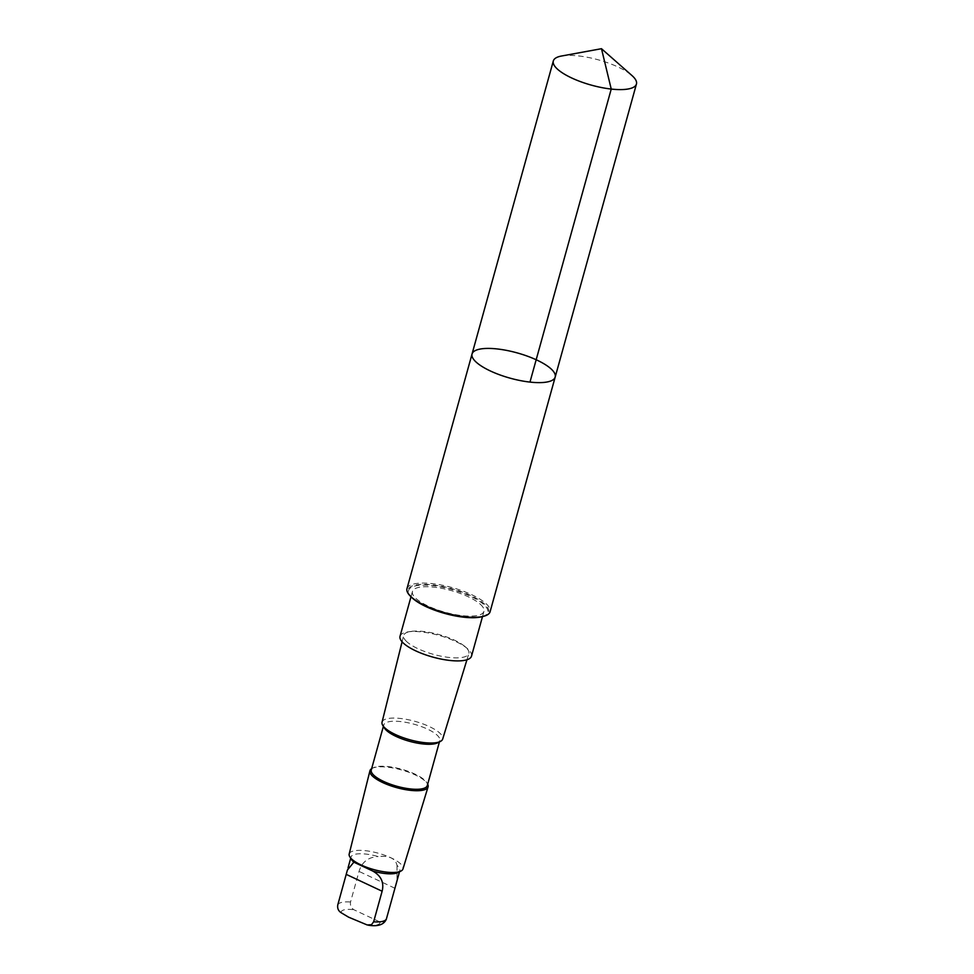 <?xml version="1.0" encoding="UTF-8"?>
<svg xmlns="http://www.w3.org/2000/svg" width="974" height="974" viewBox="0 0 974 974"><rect width="100%" height="100%" fill="white"/><g stroke="black" fill="none" stroke-linecap="round" stroke-linejoin="round"><path stroke-width="0.73" stroke-dasharray="4.87 3.65" d="M555.192 377.048A43.136 13.112 15.5 0 0 517.121 352.88A43.136 13.112 15.5 0 0 472.049 353.988M561.523 56.017A43.136 13.112 -164.5 0 1 631.968 75.546M351.651 859.75A25.324 7.695 -164.5 0 1 351.042 857.035A25.324 7.695 -164.5 0 1 378.107 856.548C389.174 855.452 395.481 858.411 397.027 865.436A25.324 7.695 -164.5 0 1 399.839 870.561A25.324 7.695 -164.5 0 1 397.903 872.582M386.434 918.847C385.18 921.867 383.05 922.926 380.067 922.025L353.891 909.74C351.151 907.963 350.043 905.382 350.543 901.997L359.029 871.413C361.878 862.087 368.233 857.132 378.107 856.548M406.974 588.661A43.136 13.112 -164.5 0 1 452.046 587.553A43.136 13.112 -164.5 0 1 490.105 611.721M406.913 641.817A33.822 10.276 -164.5 0 1 403.65 635.498A33.822 10.276 -164.5 0 1 410.626 631.456A33.822 10.276 -164.5 0 1 464.939 646.517A33.822 10.276 -164.5 0 1 465.609 647.101A33.822 10.276 -164.5 0 1 468.823 653.578A33.822 10.276 -164.5 0 1 442.196 656.403A33.822 10.276 -164.5 0 1 406.913 641.817M400.034 636.29A37.097 11.274 -164.5 0 1 407.656 631.931A37.097 11.274 -164.5 0 1 467.24 648.453A37.097 11.274 -164.5 0 1 467.983 649.098A37.097 11.274 -164.5 0 1 471.526 656.111M382.039 722.221A31.472 9.57 -164.5 0 1 414.948 721.332A31.472 9.57 -164.5 0 1 442.695 739.035M384.474 728.114A29.074 8.839 -164.5 0 1 383.756 724.985A29.074 8.839 -164.5 0 1 414.133 724.242A29.074 8.839 -164.5 0 1 439.785 740.532A29.074 8.839 -164.5 0 1 437.57 742.845M371.277 769.996A29.074 8.839 -164.5 0 1 373.505 767.682A29.074 8.839 -164.5 0 1 401.653 769.241A29.074 8.839 -164.5 0 1 426.6 782.414A29.074 8.839 -164.5 0 1 427.306 785.531M371.654 768.644A30.17 9.168 -164.5 0 1 372.251 768.303A30.17 9.168 -164.5 0 1 401.471 769.923A30.17 9.168 -164.5 0 1 427.343 783.583A30.17 9.168 -164.5 0 1 427.683 784.18M349.179 854.015A27.917 8.486 -164.5 0 1 378.362 853.236A27.917 8.486 -164.5 0 1 402.98 868.942M397.027 865.436L397.015 880.764M480.401 604.318A37.097 11.274 -164.5 0 1 483.956 611.331A37.097 11.274 -164.5 0 1 445.191 612.281A37.097 11.274 -164.5 0 1 412.452 591.498A37.097 11.274 -164.5 0 1 441.551 588.296A37.097 11.274 -164.5 0 1 480.401 604.318M482.167 616.627A41.103 12.492 15.5 0 0 485.137 615.422A41.103 12.492 15.5 0 0 483.871 604.635A41.103 12.492 15.5 0 0 435.183 585.958A41.103 12.492 15.5 0 0 409.323 594.396A41.103 12.492 15.5 0 0 411.247 596.952M337.759 904.956A25.324 7.695 -164.5 0 1 350.543 901.997M341.107 912.699A20.15 6.124 -164.5 0 1 353.891 909.74M380.067 922.025A20.15 6.124 -164.5 0 1 367.271 924.983M409.323 594.396L412.879 598.353A41.821 12.711 -164.5 0 1 412.051 597.622A41.821 12.711 -164.5 0 1 425.346 584.327A41.821 12.711 -164.5 0 1 477.857 599.266A41.821 12.711 -164.5 0 1 480.06 616.98L485.137 615.422M394.92 888.264L359.029 871.413M347.426 870.062L348.059 867.773M350.701 858.24L351.042 857.035M410.626 631.456L407.656 631.931M464.939 646.517L467.24 648.453M466.936 659.775L468.823 653.578M402.092 641.793L403.65 635.498M439.408 741.92L439.785 740.532M383.379 726.385L383.756 724.985M373.505 767.682L372.251 768.303M426.6 782.414L427.343 783.583M399.498 871.779L399.839 870.561M412.452 591.498L411.004 596.721M483.956 611.331L482.507 616.554M366.748 867.676L356.569 862.903"/><path stroke-width="1.46" d="M555.192 377.048L490.105 611.721A43.136 13.112 -164.5 0 1 481.241 616.786A43.136 13.112 -164.5 0 1 411.965 597.573A43.136 13.112 -164.5 0 1 411.101 596.818A43.136 13.112 -164.5 0 1 406.974 588.661L472.049 353.988A43.136 13.112 15.5 0 0 476.189 362.145A43.136 13.112 15.5 0 0 521.358 380.785A43.136 13.112 15.5 0 0 555.192 377.048A43.136 13.112 15.5 0 0 517.121 352.88A43.136 13.112 15.5 0 0 472.049 353.988A43.136 13.112 15.5 0 0 476.189 362.145A43.136 13.112 15.5 0 0 521.358 380.785A43.136 13.112 15.5 0 0 555.192 377.048L636.448 84.02A43.136 13.112 -164.5 0 1 602.614 87.757A43.136 13.112 -164.5 0 1 557.445 69.13A43.136 13.112 -164.5 0 1 553.317 60.972A43.136 13.112 -164.5 0 1 561.523 56.017L601.482 48.7L631.968 75.546A43.136 13.112 -164.5 0 1 632.321 75.862A43.136 13.112 -164.5 0 1 636.448 84.02M353.854 862.16L347.401 870.05L337.759 904.956C337.235 908.328 338.355 910.909 341.107 912.699L348.534 917.143L367.271 924.983L371.52 924.667L373.639 921.806L382.125 891.222C384.267 882.554 381.151 875.821 372.774 871.048L353.854 862.16A25.324 7.695 -164.5 0 1 353.465 861.82A25.324 7.695 -164.5 0 1 351.651 859.75L349.885 856.95A27.917 8.486 -164.5 0 1 349.179 854.015L369.937 770.775A30.17 9.168 -164.5 0 1 371.654 768.644M482.507 616.554L471.526 656.111A37.097 11.274 -164.5 0 1 432.773 657.073A37.097 11.274 -164.5 0 1 400.034 636.29L411.004 596.721M466.936 659.775L442.695 739.035A31.472 9.57 -164.5 0 1 440.321 741.47A31.472 9.57 -164.5 0 1 413.122 740.63A31.472 9.57 -164.5 0 1 385.071 728.089A31.472 9.57 -164.5 0 1 382.831 725.52A31.472 9.57 -164.5 0 1 382.039 722.221L402.092 641.793M440.321 741.47L437.57 742.845A29.074 8.839 -164.5 0 1 412.452 742.066A29.074 8.839 -164.5 0 1 386.544 730.488A29.074 8.839 -164.5 0 1 384.474 728.114L382.831 725.52M439.408 741.92L427.306 785.531A29.074 8.839 -164.5 0 1 404.502 788.051A29.074 8.839 -164.5 0 1 374.065 775.487A29.074 8.839 -164.5 0 1 371.277 769.996L383.379 726.385M427.683 784.18A30.17 9.168 -164.5 0 1 428.061 786.895A30.17 9.168 -164.5 0 1 404.307 789.415A30.17 9.168 -164.5 0 1 372.835 776.412A30.17 9.168 -164.5 0 1 369.937 770.775M428.061 786.895L402.98 868.942A27.917 8.486 -164.5 0 1 400.862 871.097A27.917 8.486 -164.5 0 1 376.743 870.354A27.917 8.486 -164.5 0 1 351.87 859.238A27.917 8.486 -164.5 0 1 349.885 856.95M400.862 871.097L397.903 872.582A25.324 7.695 -164.5 0 1 372.774 871.048M397.015 880.764L386.313 919.261C383.926 924.679 377.997 926.676 368.501 925.251M411.247 596.952A41.103 12.492 15.5 0 0 412.526 598.206A41.103 12.492 15.5 0 0 446.433 613.888A41.103 12.492 15.5 0 0 482.167 616.627M529.978 382.088L611.234 89.06L601.482 48.7M386.434 918.847A25.324 7.695 -164.5 0 1 373.639 921.806M481.241 616.786L480.06 616.98A41.821 12.711 -164.5 0 1 412.879 598.353L411.965 597.573M382.125 891.222L346.233 874.372M472.049 353.988L553.317 60.972M348.059 867.773L350.701 858.24M396.223 883.588L399.498 871.779"/></g></svg>
